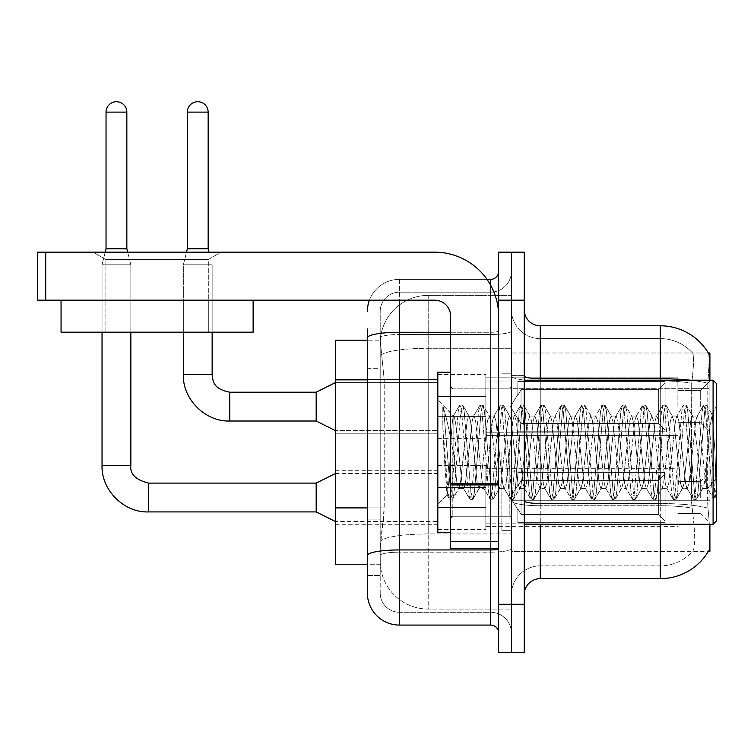 <?xml version="1.0" encoding="UTF-8"?>
<svg xmlns="http://www.w3.org/2000/svg" width="754" height="754" viewBox="0 0 754 754"><rect width="100%" height="100%" fill="white"/><g stroke="black" fill="none" stroke-linecap="round" stroke-linejoin="round"><path stroke-width="0.57" stroke-dasharray="3.77 2.83" d="M709.9 406.613L709.9 381.006L709.9 406.613M700.296 406.613L700.296 390.6L700.296 406.613M709.9 497.517L709.9 471.91L709.9 497.517M700.296 497.517L700.296 481.514L700.296 497.517M437.82 406.613L437.82 374.597L437.82 406.613M335.389 406.613L335.389 379.403L335.389 406.613M437.82 497.517L437.82 529.525L437.82 497.517M335.389 497.517L335.389 470.308L335.389 497.517M485.83 406.613L485.83 374.597L485.83 406.613M485.83 497.517L485.83 529.525L485.83 497.517M677.893 406.613L677.893 377.801L677.893 406.613M677.893 497.517L677.893 468.705L677.893 497.517M367.396 507.904L384.21 507.904L383.899 516.245L380.393 545.048L384.21 507.904L384.21 379.865L384.21 507.904L335.389 507.904L335.389 564.256L380.308 564.256L380.204 561.051A48.011 48.011 0 0 0 428.215 609.072L511.438 609.072L511.438 533.936L511.438 609.072L428.215 609.072L428.215 533.936L428.215 609.072A48.011 48.011 0 0 1 380.204 561.051L380.204 551.287L380.308 564.256L367.396 564.256L367.396 368.659L367.396 519.11L380.204 519.11L380.204 575.462L367.396 575.462L367.396 555.5A32.007 5.561 180 0 1 399.403 549.939L490.637 549.939L490.637 625.075A8.002 8.002 0 0 1 498.639 633.077L498.639 271.365L498.639 633.077M380.393 545.048L380.204 551.287L380.393 545.048M709.9 524.247L709.9 551.447L511.438 551.447L511.438 500.731L511.438 551.447L708.609 550.976C710.221 546.801 710.221 534.69 708.609 514.643C710.221 534.661 710.221 546.773 708.609 550.976A56.013 56.013 0 0 1 660.287 578.657L540.25 578.657L540.25 524.247M708.326 352.995L692.492 352.995L708.326 352.995A56.013 56.013 0 0 1 708.44 353.192C709.401 355.794 709.194 365.822 707.808 383.268C709.194 365.86 709.401 355.831 708.44 353.192A56.013 56.013 0 0 0 708.326 352.995L511.438 352.995L709.9 352.995L709.9 500.731L709.9 380.204M511.438 388.706L511.438 500.731L511.438 352.995L511.438 388.706L709.9 388.706L511.438 388.706M511.438 295.38L511.438 533.936L511.438 295.38L428.215 295.38L511.438 295.38M380.27 340.846L384.21 379.865L380.27 340.846A48.011 48.011 0 0 1 428.215 295.38A48.011 48.011 0 0 0 380.27 340.846A48.011 48.011 0 0 1 428.215 295.38L428.215 348.282L511.438 348.282L428.215 348.282L428.215 295.38M367.396 368.659L380.204 368.659L380.204 519.11L380.204 328.989L380.204 368.659L367.396 368.659L367.396 340.186L380.308 340.186L335.389 340.186L335.389 507.904M524.247 452.221L524.247 529.044L524.247 452.221M511.438 452.221L511.438 530.646L511.438 452.221M501.834 452.221L501.834 530.646L501.834 452.221M692.917 514.643C695.273 534.661 695.273 546.773 692.917 550.976A43.214 43.214 0 0 1 660.287 565.858L540.25 565.858L540.25 503.521L540.25 565.858L660.287 565.858A43.214 43.214 0 0 0 692.917 550.976C695.273 546.801 695.273 534.69 692.917 514.643L691.371 500.731L691.71 383.268C693.774 365.869 694.095 355.85 692.672 353.192A43.214 43.214 0 0 0 660.287 338.593A43.214 43.214 0 0 1 692.672 353.192C694.095 355.813 693.774 365.841 691.71 383.268L691.371 500.731L692.917 514.643M707.987 508.243L708.609 514.643L707.987 508.243M511.438 514.643L511.438 375.907L511.438 514.643M524.247 594.661L524.247 309.781L524.247 594.661A16.004 16.004 0 0 1 540.25 578.657M511.438 309.781L511.438 375.907L511.438 309.781A28.812 28.812 0 0 0 540.25 338.593A28.812 28.812 0 0 1 511.438 309.781A28.812 28.812 0 0 0 540.25 338.593L540.25 505.746A28.812 5.005 0 0 1 511.438 500.741A28.812 5.005 0 0 0 540.25 505.746L540.25 338.593L660.287 338.593L540.25 338.593M511.438 300.177L511.438 252.166L524.247 252.166L524.247 300.177L511.438 300.177L511.438 252.166L498.639 252.166L498.639 300.177L511.438 300.177L511.438 604.265L511.438 300.177M498.639 300.177L498.639 652.285L511.438 652.285L511.438 604.265L511.438 652.285L524.247 652.285L524.247 300.177M707.582 500.731L707.808 383.268L707.978 508.149L707.582 500.731L691.371 500.731L707.582 500.731M690.296 380.204A56.013 9.727 180 0 1 707.808 383.268A56.013 9.727 180 0 0 660.287 378.687L660.287 325.785L540.25 325.785A16.004 16.004 0 0 1 524.247 309.781M511.438 594.661A28.812 28.812 0 0 1 540.25 565.858A28.812 28.812 0 0 0 511.438 594.661A28.812 28.812 0 0 1 540.25 565.858M367.396 575.462L380.204 575.462L380.204 519.11L367.396 519.11M367.396 593.068A32.007 32.007 0 0 0 399.403 625.075L399.403 612.267A19.208 19.208 0 0 1 380.204 593.068L380.204 337.83L380.204 593.068A19.208 19.208 0 0 0 399.403 612.267L490.637 612.267L490.637 561.051L490.637 612.267L399.403 612.267L399.403 552.164L490.637 552.164L490.637 561.051L490.637 552.164A20.81 3.61 0 0 0 511.438 548.544L511.438 330.883L511.438 548.544A20.81 3.61 0 0 1 490.637 552.164L490.637 334.493L490.637 552.164L399.403 552.164L399.403 292.175L490.637 292.175A20.81 20.81 0 0 0 511.438 271.365L511.438 330.883L511.438 271.365A20.81 20.81 0 0 1 490.637 292.175L490.637 334.493L490.637 292.175A20.81 20.81 0 0 0 511.438 271.365M498.639 452.221L498.639 516.245L498.639 452.221M380.204 311.383A19.208 19.208 0 0 1 399.403 292.175A19.208 19.208 0 0 0 380.204 311.383L380.204 337.83L380.204 311.383A19.208 19.208 0 0 1 399.403 292.175L399.403 279.376A32.007 32.007 0 0 0 369.422 300.177A32.007 32.007 0 0 1 399.403 279.376L490.637 279.376L490.637 549.939A8.002 1.385 0 0 0 498.639 548.544M399.403 625.075L490.637 625.075M369.422 300.177A32.007 32.007 0 0 1 399.403 279.376L486.99 279.376M367.396 328.989L380.204 328.989L367.396 328.989L367.396 555.5M399.403 292.175L490.637 292.175M511.438 633.077A20.81 20.81 0 0 0 490.637 612.267A20.81 20.81 0 0 1 511.438 633.077A20.81 20.81 0 0 0 490.637 612.267M126.842 248.801L126.842 112.12L126.842 248.801L126.842 112.12L106.041 112.12L126.842 112.12A10.405 10.405 0 0 0 116.446 101.715A10.405 10.405 0 0 0 106.041 112.12A10.405 10.405 0 0 1 116.446 101.715A10.405 10.405 0 0 1 126.842 112.12A10.405 10.405 0 0 0 116.446 101.715A10.405 10.405 0 0 0 106.041 112.12A10.405 10.405 0 0 1 116.446 101.715A10.405 10.405 0 0 1 126.842 112.12L126.842 248.801L106.041 248.801L126.842 248.801L106.041 248.801L126.842 248.801L106.041 248.801L126.842 248.801L106.041 248.801L116.446 248.801L106.041 248.801L102.035 264.805L130.847 264.805L102.035 264.805L130.847 264.805L102.035 264.805L130.847 264.805L102.035 264.805L130.847 264.805L102.035 264.805L130.847 264.805L102.035 264.805L102.035 465.51L102.035 264.805L102.035 465.51L102.035 264.805L102.035 332.184L102.035 300.177L130.847 300.177L102.035 300.177L130.847 300.177L102.035 300.177L130.847 300.177L102.035 300.177L130.847 300.177L102.035 300.177L130.847 300.177L102.035 300.177L102.035 332.184L130.847 332.184L130.847 264.805L130.847 465.51L130.847 264.805L130.847 465.51L130.847 264.805L127.69 252.166M665.085 497.517L665.085 522.673L517.838 522.673L665.085 522.673L665.085 521.033L658.685 514.454L658.685 497.517L658.685 514.454L665.085 521.033L665.085 522.673L517.838 523.125L517.838 508.818L521.042 514.454L658.685 514.454L521.042 514.454L521.042 480.581L517.838 486.217L521.042 480.581L658.685 480.581L521.042 480.581L517.838 486.217L517.838 472.362L665.085 472.362L665.085 522.673L665.085 473.993L658.685 480.581L665.085 473.993L665.085 521.033L658.685 514.454L658.685 480.581L658.685 514.454L665.085 521.033L665.085 522.673L517.838 522.673L665.085 522.673L665.085 473.993L658.685 480.581L521.042 480.581L658.685 480.581L665.085 473.993L665.085 522.673L517.838 523.125L517.838 508.818L517.838 522.673L665.085 522.673L665.085 521.033L658.685 514.454L521.042 514.454L517.838 508.818L517.838 509.789L517.838 508.818L521.042 514.454L521.042 480.581L517.838 486.217L521.042 480.581L658.685 480.581L658.685 497.517L658.685 480.581L521.042 480.581L517.838 486.217L517.838 471.91L517.838 486.217L521.042 480.581L658.685 480.581L665.085 473.993L658.685 480.581L658.685 514.454L658.685 480.581L521.042 480.581L517.838 486.217L517.838 472.362L665.085 472.362L665.085 522.673L517.838 523.125L517.838 508.818L517.838 522.673L665.085 522.673L665.085 473.993L658.685 480.581L665.085 473.993L665.085 522.673L665.085 497.517L665.085 521.033L658.685 514.454L665.085 521.033L665.085 522.673L665.085 473.993L658.685 480.581L658.685 514.454L521.042 514.454L658.685 514.454L658.685 480.581L521.042 480.581L658.685 480.581L665.085 473.993L665.085 522.673L517.838 523.125L517.838 508.818L517.838 509.789L517.838 508.818L521.042 514.454L521.042 480.581L521.042 497.517L521.042 480.581L521.042 497.517L521.042 480.581L517.838 486.217L517.838 471.91L517.838 486.217L521.042 480.581L521.042 514.454L517.838 508.818L517.838 523.125L517.838 508.818L517.838 509.789L517.838 508.818L521.042 514.454L658.685 514.454L665.085 521.033L658.685 514.454L521.042 514.454L521.042 497.517L521.042 514.454L517.838 508.818L517.838 522.673L517.838 508.818L517.838 509.789L517.838 508.818L521.042 514.454L658.685 514.454L658.685 497.517L658.685 514.454L665.085 521.033L665.085 472.362L665.085 497.517L665.085 472.362L517.838 472.362L665.085 472.362L665.085 497.517L665.085 472.362L517.838 471.91L517.838 486.217L517.838 472.362L665.085 472.362L665.085 497.517L665.085 472.362L517.838 472.362L517.838 486.217L517.838 472.362L665.085 472.362L665.085 497.517L665.085 472.362L517.838 472.362L665.085 472.362L665.085 497.517M316.18 483.107L148.453 483.107L316.18 483.107L335.389 473.512L316.18 483.107L148.453 483.107L148.453 511.919L148.453 483.107L148.453 511.919L148.453 483.107L148.453 511.919L148.453 483.107L148.453 511.919L148.453 483.107L316.18 483.107L335.389 473.512L316.18 483.107L316.18 511.919L316.18 483.107L316.18 511.919L316.18 483.107L316.18 511.919L316.18 483.107L316.18 511.919L316.18 483.107L316.18 511.919L335.389 521.523L437.82 521.523M126.842 112.12L106.041 112.12L106.041 248.801L102.035 264.805L105.202 252.166M485.83 507.508L485.83 465.51L485.83 529.525L485.83 507.508L437.82 507.508L485.83 507.508L485.83 487.518L437.82 487.518L437.82 465.51L437.82 487.518L485.83 487.518L485.83 529.525L485.83 507.508L437.82 507.508L437.82 529.525L437.82 507.508L485.83 507.508L485.83 487.518L437.82 487.518L437.82 529.525L437.82 507.508L485.83 507.508L485.83 529.525L485.83 507.508L437.82 507.508L437.82 529.525L437.82 507.508L485.83 507.508L485.83 465.51L485.83 529.525L485.83 507.508L437.82 507.508L437.82 529.525L437.82 507.508L485.83 507.508L485.83 487.518L437.82 487.518L437.82 529.525L437.82 465.51L437.82 487.518L485.83 487.518L485.83 465.51L485.83 529.525L485.83 507.508L437.82 507.508L437.82 465.51L437.82 487.518L485.83 487.518L437.82 487.518L437.82 507.508L437.82 465.51L437.82 487.518L485.83 487.518L485.83 465.51L485.83 507.508M208.151 112.12L208.151 248.801L208.151 112.12L187.341 112.12A10.405 10.405 0 0 1 197.746 101.715A10.405 10.405 0 0 1 208.151 112.12A10.405 10.405 0 0 0 197.746 101.715A10.405 10.405 0 0 0 187.341 112.12A10.405 10.405 0 0 1 197.746 101.715A10.405 10.405 0 0 1 208.151 112.12L208.151 248.801L187.341 248.801L208.151 248.801L187.341 248.801L208.151 248.801L187.341 248.801L197.746 248.801L187.341 248.801L183.345 264.805L212.147 264.805L183.345 264.805L212.147 264.805L183.345 264.805L212.147 264.805L183.345 264.805L212.147 264.805L183.345 264.805L183.345 374.597L183.345 264.805L183.345 374.597L212.147 374.597L212.147 264.805L212.147 374.597L212.147 264.805L212.147 332.184L212.147 300.177L183.345 300.177L212.147 300.177L183.345 300.177L212.147 300.177L183.345 300.177L212.147 300.177L183.345 300.177L212.147 300.177L212.147 332.184L212.147 300.177L212.147 332.184L183.345 332.184L183.345 264.805L186.502 252.166M665.085 406.613L665.085 431.759L517.838 431.759L665.085 431.759L665.085 430.129L658.685 423.55L658.685 406.613L658.685 423.55L665.085 430.129L665.085 431.759L517.838 432.212L517.838 417.904L521.042 423.55L658.685 423.55L521.042 423.55L521.042 389.667L517.838 395.313L521.042 389.667L658.685 389.667L521.042 389.667L517.838 395.313L517.838 381.458L665.085 381.458L665.085 431.759L665.085 383.089L658.685 389.667L665.085 383.089L665.085 430.129L658.685 423.55L658.685 389.667L658.685 423.55L665.085 430.129L665.085 431.759L517.838 431.759L665.085 431.759L665.085 383.089L658.685 389.667L521.042 389.667L658.685 389.667L665.085 383.089L665.085 431.759L517.838 432.212L517.838 417.904L517.838 431.759L665.085 431.759L665.085 430.129L658.685 423.55L521.042 423.55L517.838 417.904L517.838 418.885L517.838 417.904L521.042 423.55L521.042 389.667L517.838 395.313L521.042 389.667L658.685 389.667L658.685 406.613L658.685 389.667L521.042 389.667L517.838 395.313L517.838 381.006L517.838 395.313L521.042 389.667L658.685 389.667L665.085 383.089L658.685 389.667L658.685 423.55L658.685 389.667L521.042 389.667L521.042 406.613L521.042 389.667L521.042 406.613L521.042 389.667L521.042 406.613L521.042 389.667L517.838 395.313L517.838 381.458L665.085 381.458L665.085 431.759L665.085 383.089L658.685 389.667L665.085 383.089L665.085 431.759L517.838 432.212L517.838 417.904L517.838 432.212L517.838 417.904L517.838 418.885L517.838 417.904L521.042 423.55L658.685 423.55L665.085 430.129L658.685 423.55L521.042 423.55L521.042 406.613L521.042 423.55L517.838 417.904L517.838 431.759L517.838 417.904L517.838 418.885L517.838 417.904L521.042 423.55L658.685 423.55L658.685 406.613L658.685 423.55L665.085 430.129L665.085 381.458L665.085 406.613L665.085 381.458L517.838 381.006L517.838 395.313L517.838 381.458L665.085 381.458L665.085 406.613L665.085 381.458L517.838 381.458L517.838 395.313L517.838 381.458L665.085 381.458L665.085 406.613L665.085 381.458L517.838 381.458L665.085 381.458L665.085 406.613M316.18 406.613L316.18 392.203L316.18 421.015L316.18 392.203L316.18 421.015L316.18 392.203L316.18 421.015L335.389 430.619L437.82 430.619L335.389 430.619L437.82 430.619L335.389 430.619L316.18 421.015L229.753 421.015L229.753 392.203L229.753 421.015L229.753 392.203L229.753 421.015L229.753 392.203L229.753 406.613L229.753 392.231L316.18 392.203L316.18 406.613M187.341 112.12L187.341 248.801M485.83 416.604L485.83 374.597L485.83 438.621L485.83 416.604L437.82 416.604L485.83 416.604L485.83 396.613L437.82 396.613L437.82 374.597L437.82 396.613L485.83 396.613L485.83 438.621L485.83 416.604L437.82 416.604L437.82 438.621L437.82 416.604L485.83 416.604L485.83 396.613L437.82 396.613L437.82 438.621L437.82 416.604L485.83 416.604L485.83 438.621L485.83 416.604L437.82 416.604L437.82 438.621L437.82 416.604L485.83 416.604L485.83 374.597L485.83 438.621L485.83 416.604L437.82 416.604L437.82 438.621L437.82 374.597L437.82 396.613L485.83 396.613L437.82 396.613L437.82 416.604L437.82 374.597L437.82 396.613L485.83 396.613L485.83 374.597L485.83 416.604M106.041 112.12L106.041 248.801M521.042 514.454L521.042 497.517L521.042 514.454L517.838 508.818L517.838 509.789L517.838 508.818L521.042 514.454L658.685 514.454L521.042 514.454L521.042 497.517L521.042 514.454M437.82 487.518L437.82 465.51L437.82 487.518L485.83 487.518L437.82 487.518L437.82 507.508L437.82 487.518M658.685 497.517L658.685 480.581L658.685 497.517M521.042 423.55L521.042 406.613L521.042 423.55L517.838 417.904L517.838 418.885L517.838 417.904L521.042 423.55L658.685 423.55L521.042 423.55L521.042 406.613L521.042 423.55M437.82 396.613L437.82 374.597L437.82 396.613L485.83 396.613L437.82 396.613L437.82 416.604L437.82 396.613M658.685 406.613L658.685 389.667L658.685 406.613M105.88 259.555L93.072 252.166L221.111 252.166L93.072 252.166L221.111 252.166L93.072 252.166L105.88 259.555L105.88 300.177L208.311 300.177L105.88 300.177L208.311 300.177L105.88 300.177L208.311 300.177L105.88 300.177L208.311 300.177L105.88 300.177L105.88 259.555L208.311 259.555L221.111 252.166L208.311 259.555L105.88 259.555L208.311 259.555L208.311 300.177L208.311 259.555L105.88 259.555M450.619 452.221L450.619 532.249L450.619 452.221M450.619 548.252L498.639 548.252L450.619 548.252L450.619 541.636L450.619 548.252L498.639 548.252L498.639 316.18A64.015 64.015 0 0 0 434.615 252.166L37.7 252.166L45.702 252.166L37.7 252.166L37.7 300.177L37.7 252.166L37.7 300.177L434.615 300.177A16.004 16.004 0 0 1 450.619 316.18L450.619 548.252M450.619 483.531L498.639 483.531L498.639 316.18A64.015 64.015 0 0 0 434.615 252.166L45.702 252.166L45.702 300.177L434.615 300.177A16.004 16.004 0 0 1 450.619 316.18L450.619 483.531L498.639 483.531L498.639 548.252L498.639 316.18A64.015 64.015 0 0 0 434.615 252.166L45.702 252.166L45.702 300.177L37.7 300.177L434.615 300.177A16.004 16.004 0 0 1 450.619 316.18L450.619 483.531L498.639 483.531L498.639 548.252M450.619 532.249L437.82 532.249L437.82 372.203L437.82 504.407L437.82 372.203L450.619 372.203M713.096 452.221L713.096 524.247L713.096 380.204L713.096 452.221L713.096 380.204L716.3 383.4L716.3 521.042L716.3 406.444L716.3 499.402L713.595 499.044L712.313 493.078L705.537 411.364L703.85 405.039L702.153 411.364L695.376 493.078L693.68 499.402L693.265 499.044L691.993 493.078L685.216 411.364L683.52 405.039L683.105 405.398L681.823 411.364L675.047 493.078L673.36 499.402L672.945 499.044L671.663 493.078L664.887 411.364L663.19 405.039L661.503 411.364L654.726 493.078L653.03 499.402L651.333 493.078L644.566 411.364L642.87 405.039L641.173 411.364L634.397 493.078L632.71 499.402L631.013 493.078L624.237 411.364L622.54 405.039L620.853 411.364L614.076 493.078L612.38 499.402L610.683 493.078L603.907 411.364L602.22 405.039L600.523 411.364L593.747 493.078L592.05 499.402L590.363 493.078L583.587 411.364L581.89 405.039L580.194 411.364L573.417 493.078L571.73 499.402L570.033 493.078L563.257 411.364L561.56 405.039L559.873 411.364L553.097 493.078L551.4 499.402L549.704 493.078L542.937 411.364L541.24 405.039L539.544 411.364L532.767 493.078L531.08 499.402L529.383 493.078L522.607 411.364L520.91 405.039L519.223 411.364L512.447 493.078L510.75 499.402L509.054 493.078L502.277 411.364L500.59 405.039L498.894 411.364L492.117 493.078L490.42 499.402L488.733 493.078L481.957 411.364L480.26 405.039L478.564 411.364L471.787 493.078L470.1 499.402L468.404 493.078L461.627 411.364L459.931 405.039L458.243 411.364L451.467 493.078L449.77 499.402L448.074 493.078L444.69 452.221L442.824 426.547L442.824 405.972C445.831 414.86 449.309 430.28 453.258 452.221L453.823 455.114L453.823 452.221L456.971 483.559L458.668 488.404L456.971 483.559L453.258 452.221C449.309 430.28 445.831 414.86 442.824 405.972L443.842 411.364L450.619 493.078L452.315 499.402L450.619 493.078L443.842 411.364L442.824 405.972L442.824 426.547L444.002 452.221L442.824 426.547L448.074 493.078L449.356 499.044L449.77 499.402L451.467 493.078L458.243 411.364L459.931 405.039L461.627 411.364L468.404 493.078L469.685 499.044L463.21 487.951L462.051 483.559L458.668 452.221C457.037 431.401 455.425 419.375 453.823 416.133L453.333 416.001L459.516 405.398L453.333 416.001L437.82 400.035L453.823 416.133C452.636 415.954 451.514 427.989 450.449 452.221L448.79 481.815L447.226 495.001L444.002 452.221L446.943 494.897L449.356 499.044L446.943 494.897L437.82 504.407L447.226 495.001L448.79 481.815L450.449 452.221C451.514 427.989 452.636 415.954 453.823 416.133L453.823 452.221L453.823 416.133C455.425 419.375 457.037 431.401 458.668 452.221L462.051 483.559L463.21 487.951L470.1 499.402L471.787 493.078L478.564 411.364L479.846 405.398L473.371 416.5L472.211 420.892L465.435 483.559L463.748 488.404L465.435 483.559L472.211 420.892L473.371 416.5L480.26 405.039L481.957 411.364L488.733 493.078L490.006 499.044L483.54 487.951L482.381 483.559L475.604 420.892L473.908 416.038L475.604 420.892L482.381 483.559L483.54 487.951L490.42 499.402L492.117 493.078L498.894 411.364L500.175 405.398L493.7 416.5L492.541 420.892L485.764 483.559L484.068 488.404L485.764 483.559L492.541 420.892L493.7 416.5L500.59 405.039L502.277 411.364L509.054 493.078L510.335 499.044L503.861 487.951L502.701 483.559L495.925 420.892L494.238 416.038L495.925 420.892L502.701 483.559L503.861 487.951L510.75 499.402L512.447 493.078L519.223 411.364L520.496 405.398L514.021 416.5L512.871 420.892L506.094 483.559L504.398 488.404L506.094 483.559L512.871 420.892L514.021 416.5L520.91 405.039L522.607 411.364L529.383 493.078L530.656 499.044L524.19 487.951L523.031 483.559L516.254 420.892L514.558 416.038L516.254 420.892L523.031 483.559L524.19 487.951L531.08 499.402L532.767 493.078L539.544 411.364L540.825 405.398L534.35 416.5L533.191 420.892L526.415 483.559L524.727 488.404L526.415 483.559L533.191 420.892L534.35 416.5L541.24 405.039L542.937 411.364L549.704 493.078L550.986 499.044L544.511 487.951L543.351 483.559L536.584 420.892L534.888 416.038L536.584 420.892L543.351 483.559L544.511 487.951L551.4 499.402L553.097 493.078L559.873 411.364L561.146 405.398L554.68 416.5L553.521 420.892L546.744 483.559L545.048 488.404L546.744 483.559L553.521 420.892L554.68 416.5L561.56 405.039L563.257 411.364L570.033 493.078L571.315 499.044L564.84 487.951L563.681 483.559L556.904 420.892L555.208 416.038L556.904 420.892L563.681 483.559L564.84 487.951L571.73 499.402L573.417 493.078L580.194 411.364L581.475 405.398L575 416.5L573.841 420.892L567.074 483.559L565.377 488.404L567.074 483.559L573.841 420.892L575 416.5L581.89 405.039L583.587 411.364L590.363 493.078L591.636 499.044L585.17 487.951L584.011 483.559L577.234 420.892L575.538 416.038L577.234 420.892L584.011 483.559L585.17 487.951L592.05 499.402L593.747 493.078L600.523 411.364L601.805 405.398L595.33 416.5L594.171 420.892L587.394 483.559L585.698 488.404L587.394 483.559L594.171 420.892L595.33 416.5L602.22 405.039L603.907 411.364L610.683 493.078L611.965 499.044L605.49 487.951L604.331 483.559L597.554 420.892L595.867 416.038L597.554 420.892L604.331 483.559L605.49 487.951L612.38 499.402L614.076 493.078L620.853 411.364L622.125 405.398L615.65 416.5L614.501 420.892L607.724 483.559L606.028 488.404L607.724 483.559L614.501 420.892L615.65 416.5L622.54 405.039L624.237 411.364L631.013 493.078L632.295 499.044L625.82 487.951L624.661 483.559L617.884 420.892L616.188 416.038L617.884 420.892L624.661 483.559L625.82 487.951L632.71 499.402L634.397 493.078L641.173 411.364L642.455 405.398L635.98 416.5L634.821 420.892L628.044 483.559L626.357 488.404L628.044 483.559L634.821 420.892L635.98 416.5L642.87 405.039L644.566 411.364L651.333 493.078L652.615 499.044L646.14 487.951L644.981 483.559L638.214 420.892L636.517 416.038L638.214 420.892L644.981 483.559L646.14 487.951L653.03 499.402L654.726 493.078L661.503 411.364L662.775 405.398L656.31 416.5L655.151 420.892L648.374 483.559L646.678 488.404L648.374 483.559L655.151 420.892L656.31 416.5L663.19 405.039L664.887 411.364L671.663 493.078L672.945 499.044L666.47 487.951L665.311 483.559L658.534 420.892L656.847 416.038L658.534 420.892L665.311 483.559L666.47 487.951L673.36 499.402L675.047 493.078L681.823 411.364L683.105 405.398L676.63 416.5L675.471 420.892L668.704 483.559L667.007 488.404L668.704 483.559L675.471 420.892L676.63 416.5L683.52 405.039L685.216 411.364L691.993 493.078L693.265 499.044L686.8 487.951L685.64 483.559L678.864 420.892L677.167 416.038L678.864 420.892L685.64 483.559L686.8 487.951L693.68 499.402L695.376 493.078L702.153 411.364L703.435 405.398L696.96 416.5L695.801 420.892L689.024 483.559L687.328 488.404L689.024 483.559L695.801 420.892L696.96 416.5L703.85 405.039L705.537 411.364L712.313 493.078L713.595 499.044L706.696 486.914C705.367 481.165 703.991 469.601 702.577 452.221L699.184 420.892L697.497 416.038L699.184 420.892L702.577 452.221C703.991 469.601 705.367 481.165 706.696 486.914L706.696 463.097L709.929 426.029L712.238 414.719L715.028 452.221L716.3 499.28L716.3 383.4L716.3 495.717L715.028 452.221L712.238 414.719L706.385 405.039L704.698 411.364L697.921 493.078L696.225 499.402L694.528 493.078L687.752 411.364L686.065 405.039L684.368 411.364L677.592 493.078L675.895 499.402L674.208 493.078L667.431 411.364L665.735 405.039L664.038 411.364L657.262 493.078L655.575 499.402L653.878 493.078L647.102 411.364L645.405 405.039L643.718 411.364L636.941 493.078L635.245 499.402L633.548 493.078L626.781 411.364L625.085 405.039L623.388 411.364L616.612 493.078L614.925 499.402L613.228 493.078L606.452 411.364L604.755 405.039L603.059 411.364L596.291 493.078L594.595 499.402L592.898 493.078L586.122 411.364L584.435 405.039L582.738 411.364L575.962 493.078L574.265 499.402L572.578 493.078L565.802 411.364L564.105 405.039L562.409 411.364L555.632 493.078L553.945 499.402L552.248 493.078L545.472 411.364L543.775 405.039L542.088 411.364L535.312 493.078L534.03 499.044L533.615 499.402L531.919 493.078L525.152 411.364L523.455 405.039L521.759 411.364L514.982 493.078L513.286 499.402L511.598 493.078L504.822 411.364L503.125 405.039L501.429 411.364L494.662 493.078L492.965 499.402L491.269 493.078L484.492 411.364L482.805 405.039L481.109 411.364L474.332 493.078L472.635 499.402L470.948 493.078L464.172 411.364L462.475 405.039L460.779 411.364L454.002 493.078L452.73 499.044L449.77 499.402L452.73 499.044L454.002 493.078L460.779 411.364L462.475 405.039L459.931 405.039L462.89 405.398L464.172 411.364L470.948 493.078L472.635 499.402L470.1 499.402L473.05 499.044L474.332 493.078L481.109 411.364L482.805 405.039L480.26 405.039L483.22 405.398L484.492 411.364L491.269 493.078L492.965 499.402L490.42 499.402L493.38 499.044L494.662 493.078L501.429 411.364L503.125 405.039L500.59 405.039L503.54 405.398L504.822 411.364L511.598 493.078L513.286 499.402L510.75 499.402L513.71 499.044L514.982 493.078L521.759 411.364L523.455 405.039L520.91 405.039L523.87 405.398L525.152 411.364L531.919 493.078L533.615 499.402L531.08 499.402L534.03 499.044L535.312 493.078L542.088 411.364L543.775 405.039L541.24 405.039L544.19 405.398L545.472 411.364L552.248 493.078L553.945 499.402L551.4 499.402L554.36 499.044L555.632 493.078L562.409 411.364L564.105 405.039L561.56 405.039L564.52 405.398L565.802 411.364L572.578 493.078L574.265 499.402L571.73 499.402L574.68 499.044L575.962 493.078L582.738 411.364L584.435 405.039L581.89 405.039L584.85 405.398L586.122 411.364L592.898 493.078L594.595 499.402L592.05 499.402L595.01 499.044L596.291 493.078L603.059 411.364L604.755 405.039L602.22 405.039L605.17 405.398L606.452 411.364L613.228 493.078L614.925 499.402L612.38 499.402L615.339 499.044L616.612 493.078L623.388 411.364L625.085 405.039L622.54 405.039L625.5 405.398L626.781 411.364L633.548 493.078L635.245 499.402L632.71 499.402L635.66 499.044L636.941 493.078L643.718 411.364L645.405 405.039L642.87 405.039L645.82 405.398L647.102 411.364L653.878 493.078L655.575 499.402L653.03 499.402L655.989 499.044L657.262 493.078L664.038 411.364L665.735 405.039L663.19 405.039L666.15 405.398L667.431 411.364L674.208 493.078L675.895 499.402L673.36 499.402L676.31 499.044L677.592 493.078L684.368 411.364L686.065 405.039L683.52 405.039L686.479 405.398L687.752 411.364L694.528 493.078L696.225 499.402L693.68 499.402L696.639 499.044L697.921 493.078L704.698 411.364L706.385 405.039L703.85 405.039L706.8 405.398L708.081 411.364L714.858 493.078L716.3 499.402L713.595 499.044L706.696 486.914L706.696 488.404L706.696 463.097L704.274 483.559L703.114 487.951L702.577 488.404L700.881 483.559L694.104 420.892L692.417 416.038L690.721 420.892L683.944 483.559L682.247 488.404L680.56 483.559L673.784 420.892L672.087 416.038L670.391 420.892L663.614 483.559L661.927 488.404L660.231 483.559L653.454 420.892L651.758 416.038L650.071 420.892L643.294 483.559L641.597 488.404L639.901 483.559L633.124 420.892L631.437 416.038L629.741 420.892L622.964 483.559L621.268 488.404L619.581 483.559L612.804 420.892L611.108 416.038L609.411 420.892L602.644 483.559L600.947 488.404L599.251 483.559L592.474 420.892L590.787 416.038L589.091 420.892L582.314 483.559L580.618 488.404L578.931 483.559L572.154 420.892L570.458 416.038L568.761 420.892L561.984 483.559L560.297 488.404L558.601 483.559L551.824 420.892L550.665 416.5L550.128 416.038L548.441 420.892L541.664 483.559L539.968 488.404L538.271 483.559L531.495 420.892L529.808 416.038L528.111 420.892L521.334 483.559L519.638 488.404L517.951 483.559L511.174 420.892L509.478 416.038L507.781 420.892L501.014 483.559L499.318 488.404L497.621 483.559L490.845 420.892L489.158 416.038L487.461 420.892L480.684 483.559L478.988 488.404L477.301 483.559L470.524 420.892L468.828 416.038L467.131 420.892L460.355 483.559L458.668 488.404L463.748 488.404L458.668 488.404L452.73 499.044L459.195 487.951L460.355 483.559L467.131 420.892L468.828 416.038L473.908 416.038L468.828 416.038L462.89 405.398L469.365 416.5L470.524 420.892L477.301 483.559L478.988 488.404L484.068 488.404L478.988 488.404L473.05 499.044L479.525 487.951L480.684 483.559L487.461 420.892L489.158 416.038L494.238 416.038L489.158 416.038L483.22 405.398L489.685 416.5L490.845 420.892L497.621 483.559L499.318 488.404L504.398 488.404L499.318 488.404L493.38 499.044L499.855 487.951L501.014 483.559L507.781 420.892L509.478 416.038L514.558 416.038L509.478 416.038L503.54 405.398L510.015 416.5L511.174 420.892L517.951 483.559L519.638 488.404L524.727 488.404L519.638 488.404L513.71 499.044L520.175 487.951L521.334 483.559L528.111 420.892L529.808 416.038L534.888 416.038L529.808 416.038L523.87 405.398L530.345 416.5L531.495 420.892L538.271 483.559L539.968 488.404L545.048 488.404L539.968 488.404L534.03 499.044L540.505 487.951L541.664 483.559L548.441 420.892L550.128 416.038L555.208 416.038L550.128 416.038L544.19 405.398L550.665 416.5L551.824 420.892L558.601 483.559L560.297 488.404L565.377 488.404L560.297 488.404L554.36 499.044L560.825 487.951L561.984 483.559L568.761 420.892L570.458 416.038L575.538 416.038L570.458 416.038L564.52 405.398L570.995 416.5L572.154 420.892L578.931 483.559L580.618 488.404L585.698 488.404L580.618 488.404L574.68 499.044L581.155 487.951L582.314 483.559L589.091 420.892L590.787 416.038L595.867 416.038L590.787 416.038L584.85 405.398L591.315 416.5L592.474 420.892L599.251 483.559L600.947 488.404L606.028 488.404L600.947 488.404L595.01 499.044L601.485 487.951L602.644 483.559L609.411 420.892L611.108 416.038L616.188 416.038L611.108 416.038L605.17 405.398L611.645 416.5L612.804 420.892L619.581 483.559L621.268 488.404L626.357 488.404L621.268 488.404L615.339 499.044L621.805 487.951L622.964 483.559L629.741 420.892L631.437 416.038L636.517 416.038L631.437 416.038L625.5 405.398L631.975 416.5L633.124 420.892L639.901 483.559L641.597 488.404L646.678 488.404L641.597 488.404L635.66 499.044L642.135 487.951L643.294 483.559L650.071 420.892L651.758 416.038L656.847 416.038L651.758 416.038L645.82 405.398L652.295 416.5L653.454 420.892L660.231 483.559L661.927 488.404L667.007 488.404L661.927 488.404L655.989 499.044L662.455 487.951L663.614 483.559L670.391 420.892L672.087 416.038L677.167 416.038L672.087 416.038L666.15 405.398L672.625 416.5L673.784 420.892L680.56 483.559L682.247 488.404L687.328 488.404L682.247 488.404L676.31 499.044L682.785 487.951L683.944 483.559L690.721 420.892L692.417 416.038L697.497 416.038L692.417 416.038L686.479 405.398L692.945 416.5L694.104 420.892L700.881 483.559L702.577 488.404L707.686 488.451L707.129 487.961L707.686 488.451L716.3 478.413L716.3 452.221L716.3 521.042L713.096 524.247L713.096 452.221M716.3 487.772L714.01 499.402L716.3 487.772L716.3 478.413L707.686 488.451L702.577 488.404L696.639 499.044L703.114 487.951L704.274 483.559L709.929 426.029L712.238 414.719L706.8 405.398L708.081 411.364L714.858 493.078L716.3 499.28L716.3 487.772M183.345 332.184L183.345 300.177L183.345 332.184L212.147 332.184L183.345 332.184L212.147 332.184L183.345 332.184L183.345 300.177L183.345 332.184L212.147 332.184M102.035 300.177L102.035 332.184L102.035 300.177L102.035 332.184L130.847 332.184L102.035 332.184L130.847 332.184L102.035 332.184L130.847 332.184L102.035 332.184L130.847 332.184L102.035 332.184L130.847 332.184L130.847 300.177M105.88 332.184L105.88 300.177L105.88 332.184L208.311 332.184L208.311 300.177L208.311 332.184L105.88 332.184M61.065 300.177L61.065 332.184L253.127 332.184L253.127 300.177L61.065 300.177L253.127 300.177M428.215 533.936A48.011 8.341 180 0 0 380.779 540.986A48.011 8.341 180 0 1 428.215 533.936L511.438 533.936L428.215 533.936L428.215 348.282L428.215 533.936M709.9 500.731L511.438 500.731L709.9 500.731M381.458 354.719A48.011 8.341 180 0 1 428.215 348.282A48.011 8.341 180 0 0 381.458 354.719M380.204 561.051A48.011 48.011 0 0 0 428.215 609.072M367.396 379.865L335.389 379.865M660.287 524.247L660.287 338.593A43.214 43.214 0 0 1 692.672 353.192A43.214 43.214 0 0 0 660.287 338.593L660.287 380.911A43.214 7.502 180 0 1 691.71 383.268A43.214 7.502 180 0 0 660.287 380.911L660.287 505.746A43.214 7.502 180 0 1 691.974 508.149A43.214 7.502 180 0 0 660.287 505.746L660.287 578.657M524.247 375.907A16.004 2.78 0 0 0 540.25 378.687L660.287 378.687L660.287 503.521A56.013 9.727 180 0 1 707.978 508.149A56.013 9.727 180 0 0 660.287 503.521L540.25 503.521L540.25 325.785M540.25 380.204L540.25 503.521L660.287 503.521L660.287 380.204M524.247 604.265L498.639 604.265M524.247 500.741A16.004 2.78 0 0 0 540.25 503.521M660.287 380.911L540.25 380.911A28.812 5.005 0 0 1 511.438 375.907A28.812 5.005 0 0 0 540.25 380.911L660.287 380.911M660.287 505.746L540.25 505.746L660.287 505.746M707.582 388.706L691.371 388.706L707.582 388.706M367.396 337.83A32.007 5.561 180 0 1 399.403 332.269L490.637 332.269L490.637 285.191M450.619 332.269L490.637 332.269A8.002 1.385 0 0 0 498.639 330.883A8.002 1.385 0 0 1 490.637 332.269L490.637 548.252M399.403 279.376L399.403 300.177M399.403 334.493L490.637 334.493A20.81 3.61 0 0 0 511.438 330.883A20.81 3.61 0 0 1 490.637 334.493L399.403 334.493A19.208 3.336 180 0 0 380.204 337.83A19.208 3.336 180 0 1 399.403 334.493M399.403 552.164A19.208 3.336 180 0 0 380.204 555.5A19.208 3.336 180 0 1 399.403 552.164M399.403 612.267A19.208 19.208 0 0 1 380.204 593.068M102.063 465.51L130.847 465.51L102.063 465.51M212.119 374.597L183.345 374.597L212.119 374.597M148.453 483.144L148.453 511.919L316.18 511.919L335.389 521.523L316.18 511.919L148.453 511.919L316.18 511.919L335.389 521.523M130.847 465.51L102.035 465.51M498.639 484.926L450.619 484.926M450.619 541.636L498.639 541.636M45.702 300.177L45.702 252.166M452.221 452.221L452.221 516.245L452.221 452.221M509.836 452.221L509.836 516.245L509.836 452.221M700.296 390.6L709.9 381.006L700.296 390.6L709.9 381.006L700.296 390.6L677.893 390.6L700.296 390.6M677.893 481.514L700.296 481.514L677.893 481.514L700.296 481.514L677.893 481.514L700.296 481.514L709.9 471.91M335.389 379.403L437.82 379.403L335.389 379.403M335.389 470.308L437.82 470.308M437.82 374.597L485.83 374.597L437.82 374.597M437.82 465.51L485.83 465.51L437.82 465.51M485.83 377.801L677.893 377.801L485.83 377.801M485.83 468.705L677.893 468.705M677.893 513.521L700.296 513.521L677.893 513.521L700.296 513.521L677.893 513.521L700.296 513.521L709.9 523.125M677.893 422.617L700.296 422.617L709.9 432.212L700.296 422.617L709.9 432.212L700.296 422.617L677.893 422.617M485.83 526.32L677.893 526.32M485.83 435.416L677.893 435.416L485.83 435.416M437.82 529.525L485.83 529.525L437.82 529.525M437.82 438.621L485.83 438.621L437.82 438.621M335.389 524.727L437.82 524.727M335.389 433.814L437.82 433.814L335.389 433.814M511.438 375.398L524.247 375.398L511.438 375.398M501.834 530.646L511.438 530.646L501.834 530.646M511.438 388.206L498.639 388.206L511.438 388.206M511.438 516.245L498.639 516.245L511.438 516.245M501.834 373.796L511.438 373.796L501.834 373.796M511.438 529.044L524.247 529.044L511.438 529.044M485.83 523.125L517.838 523.125M517.838 509.789L510.467 497.517L517.838 485.237L510.467 497.517L517.838 509.789L510.467 497.517L517.838 485.237L510.467 497.517L517.838 509.789L510.467 497.517L517.838 485.237M485.83 471.91L517.838 471.91M335.389 473.512L437.82 473.512M485.83 432.212L517.838 432.212L485.83 432.212M510.467 406.613L517.838 394.333L510.467 406.613L517.838 418.885L510.467 406.613L517.838 394.333L510.467 406.613L517.838 418.885L510.467 406.613M208.151 248.801L208.99 252.166M485.83 381.006L517.838 381.006L485.83 381.006M335.389 382.598L437.82 382.598L335.389 382.598L437.82 382.598L335.389 382.598L316.18 392.203L335.389 382.598L316.18 392.203L229.753 392.203C212.1 388.696 213.128 380.195 212.147 374.597C213.128 380.195 212.1 388.696 229.753 392.203L316.18 392.203M316.18 511.919L148.453 511.919M316.18 421.015L229.753 421.015L316.18 421.015L335.389 430.619M212.147 374.597C213.128 380.195 212.1 388.696 229.753 392.203M450.619 388.206L498.639 388.206L450.619 388.206M450.619 516.245L498.639 516.245L450.619 516.245M452.221 388.206L509.836 388.206L452.221 388.206L450.619 386.604M452.221 516.245L509.836 516.245L511.438 517.838L509.836 516.245L452.221 516.245L450.619 517.838M509.836 388.206L511.438 386.604L509.836 388.206M524.247 524.247L713.096 524.247M711.87 414.53L716.3 406.444L711.87 414.53M524.247 380.204L713.096 380.204"/><path stroke-width="1.13" d="M709.9 524.247L709.9 551.447L708.326 551.447L708.609 550.976A56.013 56.013 0 0 1 660.287 578.657L540.25 578.657A16.004 16.004 0 0 0 524.247 594.661M709.9 380.204L709.9 352.995L708.326 352.995A56.013 56.013 0 0 0 660.287 325.785L540.25 325.785A16.004 16.004 0 0 1 524.247 309.781A16.004 16.004 0 0 0 540.25 325.785L540.25 380.204M367.396 340.186L335.389 340.186L335.389 564.256L367.396 564.256L367.396 593.068L367.396 340.186M511.438 604.265L511.438 652.285L524.247 652.285L524.247 604.265L511.438 604.265L511.438 652.285L498.639 652.285L498.639 604.265L511.438 604.265L511.438 300.177L511.438 604.265M498.639 604.265L498.639 252.166L511.438 252.166L511.438 300.177L511.438 252.166L524.247 252.166L524.247 604.265M690.296 380.204A56.013 9.727 180 0 0 660.287 378.687L660.287 325.785A56.013 56.013 0 0 1 708.44 353.192A56.013 56.013 0 0 0 660.287 325.785A56.013 56.013 0 0 1 708.326 352.995M399.403 300.177L399.403 625.075L490.637 625.075L490.637 548.252M486.99 279.376L490.637 279.376A8.002 8.002 0 0 0 498.639 271.365A8.002 8.002 0 0 1 490.637 279.376A8.002 8.002 0 0 0 498.639 271.365M367.396 368.659L367.396 328.989M367.396 575.462L367.396 519.11M498.639 633.077A8.002 8.002 0 0 0 490.637 625.075M367.396 311.383A32.007 32.007 0 0 1 369.422 300.177A32.007 32.007 0 0 0 367.396 311.383A32.007 32.007 0 0 1 369.422 300.177M399.403 625.075A32.007 32.007 0 0 1 367.396 593.068M126.842 248.801L106.041 248.801L106.041 112.12A10.405 10.405 0 0 1 116.446 101.715A10.405 10.405 0 0 1 126.842 112.12L126.842 248.801L127.69 252.166M335.389 521.523L316.18 511.919L316.18 483.107L335.389 473.512M102.035 332.184L102.035 465.51L130.847 465.51L130.847 332.184M208.151 248.801L187.341 248.801L187.341 112.12A10.405 10.405 0 0 1 197.746 101.715A10.405 10.405 0 0 1 208.151 112.12L208.151 248.801L208.99 252.166M335.389 430.619L316.18 421.015L316.18 392.203L335.389 382.598M183.345 332.184L183.345 374.597L212.147 374.597L212.147 332.184M498.639 548.252L450.619 548.252L450.619 483.531L498.639 483.531L498.639 316.18A64.015 64.015 0 0 0 434.615 252.166L45.702 252.166L45.702 300.177L434.615 300.177A16.004 16.004 0 0 1 450.619 316.18L450.619 483.531M45.702 300.177L37.7 300.177L37.7 252.166L45.702 252.166M450.619 372.203L437.82 372.203L437.82 532.249L450.619 532.249M713.096 524.247L716.3 521.042L716.3 383.4L713.096 380.204L713.096 524.247L524.247 524.247M253.127 300.177L253.127 332.184L61.065 332.184L61.065 300.177M367.396 379.865L335.389 379.865M367.396 507.904L335.389 507.904M540.25 524.247L540.25 578.657M660.287 578.657L660.287 524.247M660.287 380.204L660.287 378.687L540.25 378.687A16.004 2.78 -0 0 1 524.247 375.907M524.247 300.177L498.639 300.177M540.25 503.521A16.004 2.78 0 0 1 524.247 500.741M498.639 548.544A8.002 1.385 0 0 1 490.637 549.939L399.403 549.939A32.007 5.561 180 0 0 367.396 555.5M367.396 337.83A32.007 5.561 180 0 1 399.403 332.269L450.619 332.269M490.637 285.191L490.637 279.376M316.18 511.919L148.453 511.919C123.948 512.795 101.168 490.006 102.035 465.51C101.168 490.006 123.948 512.795 148.453 511.919C123.948 512.795 101.168 490.006 102.035 465.51C101.168 490.006 123.948 512.795 148.453 511.919L148.453 483.107C135.748 479.912 129.877 474.04 130.847 465.51C129.877 474.04 135.748 479.912 148.453 483.107C135.748 479.912 129.877 474.04 130.847 465.51C129.877 474.04 135.748 479.912 148.453 483.107C135.748 479.912 129.877 474.04 130.847 465.51M106.041 112.12L126.842 112.12M316.18 421.015L229.753 421.015C205.258 421.891 182.468 399.102 183.345 374.597C182.468 399.102 205.258 421.891 229.753 421.015C205.258 421.891 182.468 399.102 183.345 374.597C182.468 399.102 205.258 421.891 229.753 421.015L229.753 392.203L316.18 392.203M187.341 112.12L208.151 112.12M498.639 484.926L450.619 484.926M450.619 541.636L498.639 541.636M316.18 483.107L148.453 483.107M102.035 465.51C101.168 490.006 123.948 512.795 148.453 511.919M106.041 248.801L105.202 252.166M212.147 374.597C213.128 380.195 212.1 388.696 229.753 392.203M187.341 248.801L186.502 252.166M452.221 388.206L450.619 386.604M524.247 380.204L713.096 380.204M452.221 516.245L450.619 517.838"/></g></svg>
